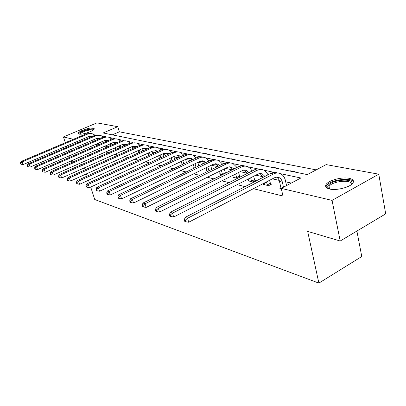 <?xml version="1.0" encoding="UTF-8"?>
<svg xmlns="http://www.w3.org/2000/svg" width="406" height="406" viewBox="0 0 406 406"><rect width="100%" height="100%" fill="white"/><g stroke="black" fill="none" stroke-linecap="round" stroke-linejoin="round"><path stroke-width="0.61" d="M329.652 189.034C326.191 188.176 324.962 186.735 325.962 184.71C327.952 180.533 341.832 176.696 349.119 178.32C352.9 179.158 354.199 180.68 353.002 182.893C350.759 187.075 336.584 190.795 329.652 189.034M79.048 134.076L78.185 133.462C77.541 131.529 89.827 127.149 93.329 128.052L94.263 128.702C94.902 130.625 82.413 135.051 79.048 134.076M356.899 231.044L361.766 256.516L318.877 283.114L94.725 199.508L90.705 187.044M65.33 142.709L63.437 136.939L96.938 122.886L117.791 126.682L103.099 132.975L307.301 174.59L326.155 164.613L378.773 174.189L332.042 200.386L281.246 188.384L300.871 177.995L280.516 173.692M316.203 169.881L119.328 131.813L117.791 126.682M332.042 200.386L340.203 241.012L385.7 213.85L378.773 174.189M73.019 161.969L71.497 161.517L71.283 160.872M70.071 157.163L69.588 155.701M68.411 152.098L67.98 150.788M66.833 147.287L66.447 146.114M264.524 183.903L263.443 184.466L268.61 185.684L271.619 184.116L270.447 183.842M234.16 176.823L233.196 177.305L237.571 178.341M239.692 176.681L240.489 176.869M206.852 170.444L205.989 170.865L207.902 171.317M124.642 149.905L125.297 150.058L122.795 151.174L122.14 151.017M107.189 145.84L107.793 145.982L105.367 147.048L103.748 146.662M291.28 183.076L285.707 181.827M279.277 180.391L272.375 178.848M262.763 176.701L255.826 175.153M247.147 173.215L240.195 171.662M232.136 169.86L225.406 168.358M217.55 166.602L211.394 165.227M203.731 163.516L198.098 162.258M190.622 160.588L185.613 159.467M178.163 157.802L174.001 156.873M166.313 155.158L162.923 154.397M155.026 152.636L152.341 152.037M144.262 150.23L142.222 149.773M133.985 147.936L132.539 147.611M124.165 145.739L123.267 145.541M114.771 143.643L114.37 143.551M88.168 147.642L90.579 148.241M96.679 149.758L99.333 150.418M105.56 151.966L108.483 152.692M114.842 154.27L118.05 155.067M124.551 156.686L128.068 157.558M134.716 159.208L138.563 160.167M145.368 161.857L149.581 162.902M156.543 164.633L161.152 165.775M168.282 167.551L173.321 168.8M180.629 170.616L186.141 171.987M193.637 173.849L199.661 175.346M207.349 177.255L213.942 178.894M221.833 180.853L229.045 182.644M237.155 184.659L245.046 186.623M253.39 188.694L282.972 196.042L281.246 188.384M98.983 143.932L99.561 144.069L97.166 145.109L95.126 144.622M115.735 147.83L116.365 147.977L113.898 149.068L112.741 148.794M134.503 152.199L131.965 153.341M194.2 167.485L193.383 167.881L194.246 168.084M220.153 173.55L219.24 174.001L222.326 174.732M248.929 180.269L247.909 180.787L252.796 181.944L255.76 180.421L254.653 180.162M281.018 187.745L279.871 188.354L281.312 188.694M340.203 241.012L307.657 231.379L318.877 283.114M84.215 145.287L83.798 143.983M81.215 141.141L79.216 140.669M73.395 139.294L63.437 136.939M81.733 164.542L78.952 163.719M84.504 167.805L85.148 169.794M86.453 173.854L87.168 176.062M88.518 180.259L89.305 182.7M274.441 172.408L263.834 170.16M257.952 168.916L248.071 166.825M242.372 165.623L233.151 163.669M227.624 162.501L219.012 160.68M213.647 159.543L205.588 157.838M200.376 156.736L192.835 155.143M187.765 154.067L180.695 152.575M175.762 151.529L169.135 150.129M164.328 149.114L158.101 147.794M153.422 146.805L147.571 145.566M143.003 144.602L137.502 143.435M133.051 142.496L127.87 141.4M123.52 140.481L118.643 139.446M114.396 138.547L109.798 137.573M105.651 136.7L101.312 135.782M119.328 131.813L112.3 134.848M306.281 174.387L307.768 174.347M289.458 170.956L289.92 170.718L295.213 171.794L294.751 172.032M273.527 167.708L273.984 167.475L278.998 168.495L278.541 168.729M258.429 164.633L258.876 164.405L263.631 165.374L263.179 165.597M244.087 161.71L244.529 161.492L249.045 162.41L248.604 162.628M230.456 158.929L230.892 158.721L235.186 159.594L234.749 159.807M217.479 156.285L217.91 156.082L222.001 156.914L221.569 157.117M205.116 153.767L205.537 153.564L209.435 154.356L209.014 154.559M193.317 151.362L193.733 151.164L197.458 151.925L197.042 152.118M182.05 149.063L186.014 149.596L185.608 149.789M171.276 146.87L175.082 147.373L174.676 147.561M160.964 144.769L164.623 145.246L164.222 145.429M151.088 142.755L154.209 143.389M141.618 140.826L144.612 141.435M132.534 138.974L135.406 139.557M123.805 137.192L126.565 137.756M115.416 135.482L118.07 136.025M99.267 138.801L99.1 138.263M124.256 137.284L124.18 137.03M132.99 139.065L132.914 138.806M142.085 140.918L142.004 140.654M151.56 142.851L151.479 142.577M161.441 144.866L161.365 144.587M171.758 146.967L171.677 146.683M182.538 149.164L182.456 148.875M193.809 151.463L193.733 151.164M205.614 153.869L205.537 153.564M217.986 156.386L217.91 156.082M230.968 159.035L230.892 158.721M244.605 161.811L244.529 161.492M258.952 164.74L258.876 164.405M274.06 167.815L273.984 167.475M289.996 171.063L289.92 170.718M306.824 174.494L306.748 174.138M96.592 144.972L96.268 144.13M95.156 140.572L94.71 139.294M94.111 141.024L93.705 139.725M97.141 138.294L97.552 139.537M98.658 143.095L99.135 144.252M91.492 136.751L90.67 136.345M91.857 136.594L88.462 136.72L23.122 164.587L21.127 164.242L20.742 163.146L20.3 162.994L20.686 164.085L21.127 164.242M20.3 162.994L21.056 161.476L86.361 133.792L91.198 133.528M21.056 161.476L22.157 161.852L88.011 133.914L91.599 133.589L93.131 134.041L95.05 135.264M20.742 163.146L22.157 161.852L23.122 164.587M96.42 144.627L98.815 143.587M104.763 146.906L104.52 146.327M103.393 142.668L102.921 141.242M102.302 143.145L101.855 141.704M105.372 140.202L105.824 141.613M106.951 145.262L107.351 146.175M99.709 138.608L98.759 138.116M100.135 138.426L96.542 138.507L30.171 167.044L28.136 166.688L27.745 165.572L27.288 165.415L27.679 166.531L28.136 166.688M27.288 165.415L28.05 163.862L94.38 135.513L99.303 135.244M28.05 163.862L29.196 164.252L96.09 135.64L99.729 135.305L101.282 135.766L103.302 137.086M27.745 165.572L29.196 164.252L30.171 167.044M104.591 146.556L107.017 145.49M113.274 148.921L113.127 148.621M111.975 144.871L111.472 143.282M110.838 145.368L110.351 143.775M113.954 142.207L114.441 143.79M115.593 147.535L115.908 148.18M108.265 140.552L107.184 139.963M107.387 140.045L108.747 140.344L104.956 140.364L37.53 169.606L35.449 169.241L35.053 168.104L34.576 167.937L34.972 169.079L35.449 169.241M34.576 167.937L35.342 166.348L102.733 137.304L107.742 137.03M35.342 166.348L36.54 166.759L104.499 137.441L106.55 137.005L108.595 137.172L111.904 138.989M35.053 168.104L36.54 166.759L37.53 169.606M79.627 134.158L80.642 132.569C84.042 130.082 93.918 128.017 93.431 129.91M92.974 130.245C92.238 129.006 84.072 130.94 81.23 133.016L80.195 134.178M94.167 129.098C92.649 127.865 83.144 130.235 79.779 132.676L78.546 133.904M329.367 188.968C327.728 188.12 327.312 187.019 328.124 185.664C331.438 179.498 355.529 177.813 351.489 184.151L350.921 184.913M350.759 185.024L350.764 185.014C354.524 179.137 332.194 180.675 329.134 186.4L328.789 187.871L329.56 189.013M353.428 181.893C351.55 176.752 329.464 180.005 326.424 185.77L325.947 187.085M120.917 147.18L120.384 145.419M119.734 147.708L119.202 145.942M122.891 144.308L123.424 146.069M124.637 149.9L124.82 150.271M117.182 142.587L115.964 141.882M117.735 142.344L113.726 142.298L45.213 172.281L43.087 171.911L42.686 170.748L42.188 170.576L42.589 171.738L43.087 171.911M42.188 170.576L42.96 168.947L111.437 139.172L116.537 138.888M42.96 168.947L44.213 169.373L113.269 139.319L115.345 138.867L117.425 139.04L120.866 140.978M42.686 170.748L44.213 169.373L45.213 172.281M130.25 149.606L129.671 147.657M129.012 150.159L128.433 148.21M132.219 146.52L132.792 148.469M126.479 144.714L125.124 143.891M127.103 144.44L122.871 144.318L53.242 175.077L51.075 174.702L50.669 173.514L50.146 173.332L50.552 174.519L51.075 174.702M50.146 173.332L50.923 171.662L120.521 141.121L125.713 140.831M50.923 171.662L52.232 172.108L122.008 141.44C123.992 140.608 125.936 140.588 127.834 141.384L130.219 143.064M50.669 173.514L52.232 172.108L53.242 175.077M139.999 152.159L139.37 150.007M138.7 152.747L138.07 150.59M141.953 148.84L142.577 150.991M136.188 146.947L134.69 145.987M136.883 146.637L132.427 146.429L61.646 178.006L59.428 177.62L59.022 176.407L58.474 176.219L58.88 177.427L59.428 177.62M58.474 176.219L59.256 174.504L130.001 143.156L135.294 142.856M59.256 174.504L60.626 174.971L131.559 143.491C133.574 142.633 135.543 142.607 137.467 143.419L139.989 145.246M59.022 176.407L60.626 174.971L61.646 178.006M150.184 154.848L149.499 152.473M148.824 155.468L148.139 153.092M152.123 151.276L152.803 153.651M146.327 149.296L144.683 148.175M147.104 148.946L146.449 148.591L142.415 148.632L70.451 181.071L68.183 180.675L67.772 179.437L67.198 179.239L67.609 180.477L68.183 180.675M67.198 179.239L67.985 177.478L139.913 145.282L142.623 144.612L145.307 144.978M67.985 177.478L69.421 177.97L141.542 145.632C143.587 144.754 145.581 144.724 147.535 145.551L150.205 147.54M67.772 179.437L69.421 177.97L70.451 181.071M160.842 157.685L160.101 155.067M159.421 158.345L158.675 155.721M162.765 153.838L163.501 156.457M156.929 151.763L155.138 150.469M157.792 151.367L156.96 150.89L152.864 150.941L79.683 184.283L77.363 183.882L76.947 182.614L76.343 182.406L76.759 183.674L77.363 183.882M76.343 182.406L77.135 180.599L150.281 147.505L153.047 146.815L155.782 147.19M77.135 180.599L78.642 181.112L151.986 147.87C154.062 146.967 156.092 146.936 158.066 147.779L160.888 149.951M76.947 182.614L78.642 181.112L79.683 184.283M172.007 160.69L171.205 157.792M170.515 161.39L169.708 158.492M173.905 156.533L174.702 159.426M168.033 154.361L166.09 152.869M168.982 153.92L167.962 153.295L163.811 153.356L89.376 187.658L87.001 187.252L86.579 185.953L85.95 185.735L86.371 187.029L87.001 187.252M85.95 185.735L86.742 183.877L161.141 149.834L163.963 149.124L166.749 149.515M86.742 183.877L88.325 184.415L162.928 150.22C165.039 149.291 167.094 149.256 169.094 150.113L172.073 152.489M86.579 185.953L88.325 184.415L89.376 187.658M183.71 163.867L182.842 160.669M182.142 164.613L181.269 161.415M185.588 159.375L186.45 162.567M179.66 157.102L177.569 155.381M180.716 156.604L179.503 155.818L175.285 155.889L99.566 191.211L97.135 190.79L96.709 189.46L96.044 189.232L96.471 190.556L97.135 190.79M96.044 189.232L96.841 187.318L172.525 152.28L175.407 151.545L178.249 151.951M96.841 187.318L98.506 187.887L174.402 152.681C176.544 151.727 178.63 151.687 180.66 152.56L183.806 155.158M96.709 189.46L98.506 187.887L99.566 191.211M195.996 167.242L195.058 163.709M194.266 168.074L193.403 164.501M197.849 162.375L198.778 165.902M191.86 159.994L189.617 158.025L191.612 158.467L187.333 158.548L110.29 194.941L107.798 194.515L107.372 193.154L106.671 192.911L107.098 194.271L107.798 194.515M193.028 159.441L191.612 158.467M106.671 192.911L107.468 190.942L184.481 154.843L187.42 154.082L190.318 154.503M107.468 190.942L109.219 191.541L186.45 155.265C188.628 154.285 190.744 154.234 192.794 155.122L196.113 157.975M107.372 193.154L109.219 191.541L110.29 194.941M208.907 170.825L207.897 166.927M206.918 171.083L206.152 167.769M210.729 165.552L211.734 169.444M204.67 163.065L202.274 160.801M205.959 162.441L204.335 161.248L199.996 161.344L121.592 198.879L119.039 198.443L118.608 197.047L117.867 196.788L118.303 198.184L119.039 198.443M117.867 196.788L118.664 194.758L197.042 157.538C199.062 156.604 201.051 156.493 203 157.188M118.664 194.758L120.516 195.393L199.113 157.98C201.325 156.97 203.472 156.919 205.553 157.822L209.049 160.954M118.608 197.047L120.516 195.393L121.592 198.879M222.549 174.621L221.402 170.332M220.225 174.235L219.565 171.236M224.279 168.911L225.416 173.195M218.134 166.318L215.596 163.725M219.565 165.618L217.728 164.176L213.328 164.288L133.523 203.036L130.905 202.584L130.468 201.153L129.687 200.884L130.123 202.31L130.905 202.584M129.687 200.884L130.483 198.788L210.257 160.37C212.328 159.406 214.358 159.289 216.347 160.015M130.483 198.788L132.437 199.458L212.439 160.842C214.688 159.797 216.865 159.741 218.971 160.659L222.65 164.11M130.468 201.153L132.437 199.458L133.523 203.036M222.422 174.357L225.289 172.931M236.779 178.153L235.632 173.946M234.232 177.549L233.689 174.92M238.55 172.484L239.921 177.153M232.308 169.774L229.623 166.805M233.886 168.992L231.232 167.028L229.644 166.805L227.69 167.242L146.135 207.425L143.445 206.964L143.008 205.497L142.181 205.213L142.618 206.674L143.445 206.964M142.181 205.213L142.973 203.051L224.183 163.359C226.309 162.354 228.38 162.238 230.405 162.994M142.973 203.051L145.043 203.756L226.487 163.851C228.771 162.776 230.978 162.71 233.11 163.654L236.982 167.455M143.008 205.497L145.043 203.756L146.135 207.425M236.556 177.691L239.469 176.219M251.69 181.68L250.639 177.792M249 181.046L248.584 178.838M253.608 176.28L254.973 180.827M247.239 173.458L244.427 170.058M248.99 172.575L246.112 170.281L244.168 170.078L242.514 170.51L159.487 212.074L156.721 211.602L156.285 210.095L155.407 209.79L155.848 211.298L156.721 211.602M155.407 209.79L156.198 207.557L238.88 166.511C241.057 165.47 243.174 165.343 245.234 166.14M156.198 207.557L158.386 208.303L241.311 167.033C243.63 165.922 245.874 165.846 248.03 166.81L250.36 168.485L252.09 171.012M156.285 210.095L158.386 208.303L159.487 212.074M251.461 181.208L254.42 179.691M267.442 185.41L266.498 181.893M264.595 184.735L264.321 183.025M269.513 180.33L270.792 184.547M262.997 177.402L260.068 173.499M264.935 176.402L262.144 173.829L260.195 173.489L258.186 173.961L173.646 217.007L170.804 216.52L170.363 214.972L169.434 214.652L169.875 216.195L170.804 216.52M169.434 214.652L170.215 212.338L254.405 169.845C256.643 168.754 258.805 168.627 260.906 169.464M170.215 212.338L172.54 213.13L256.978 170.393C259.338 169.246 261.611 169.16 263.793 170.144L266.27 171.992L268.051 174.803M170.363 214.972L172.54 213.13L173.646 217.007M267.204 184.918L270.208 183.355M283.484 187.202L282.353 182.142C281.825 179.959 280.739 178.447 279.095 177.6L276.816 177.128L274.436 177.777L188.688 222.244L185.765 221.747L185.319 220.153L184.334 219.813L184.776 221.402L185.765 221.747M281.089 188.643L279.247 180.315L278.277 178.579L276.623 177.138M184.334 219.813L185.106 217.418L187.582 218.261L273.568 173.956C275.963 172.763 278.267 172.672 280.475 173.672C282.982 174.94 284.631 177.224 285.418 180.528L286.545 185.583M185.106 217.418L270.843 173.367C273.137 172.23 275.349 172.103 277.491 172.981M185.319 220.153L187.582 218.261L188.688 222.244M93.806 139.684L94.958 139.943M86.361 133.792L87.625 134.066M102.18 141.567L103.119 141.78M94.38 135.513L95.699 135.797M110.904 143.531L111.614 143.694M102.733 137.304L104.103 137.598M120.009 145.581L120.47 145.688M111.437 139.172L112.868 139.481M120.521 141.121L122.008 141.44M130.001 143.156L131.559 143.491M139.913 145.282L141.542 145.632M150.281 147.505L151.986 147.87M161.141 149.834L162.928 150.22M172.525 152.28L174.402 152.681M184.481 154.843L186.45 155.265M197.042 157.538L199.113 157.98M210.257 160.37L212.439 160.842M224.183 163.359L226.487 163.851M238.88 166.511L241.311 167.033M254.405 169.845L256.978 170.393M279.617 181.523L282.353 182.142M270.843 173.367L273.568 173.956M90.903 136.441L91.771 136.629M98.978 138.207L100.084 138.446M329.555 189.008L329.058 186.532M116.152 141.963L117.593 142.278M125.297 143.963L126.799 144.292M134.838 146.048L136.406 146.393M144.81 148.231L146.449 148.591M155.244 150.514L156.96 150.89M166.166 152.9L167.962 153.295M177.615 155.407L179.503 155.818M202.295 160.801L204.335 161.248M215.657 163.725L217.728 164.176M229.74 166.805L231.836 167.262M244.595 170.053L246.721 170.52M260.297 173.489L262.449 173.961M276.917 177.123L279.095 177.6"/></g></svg>
